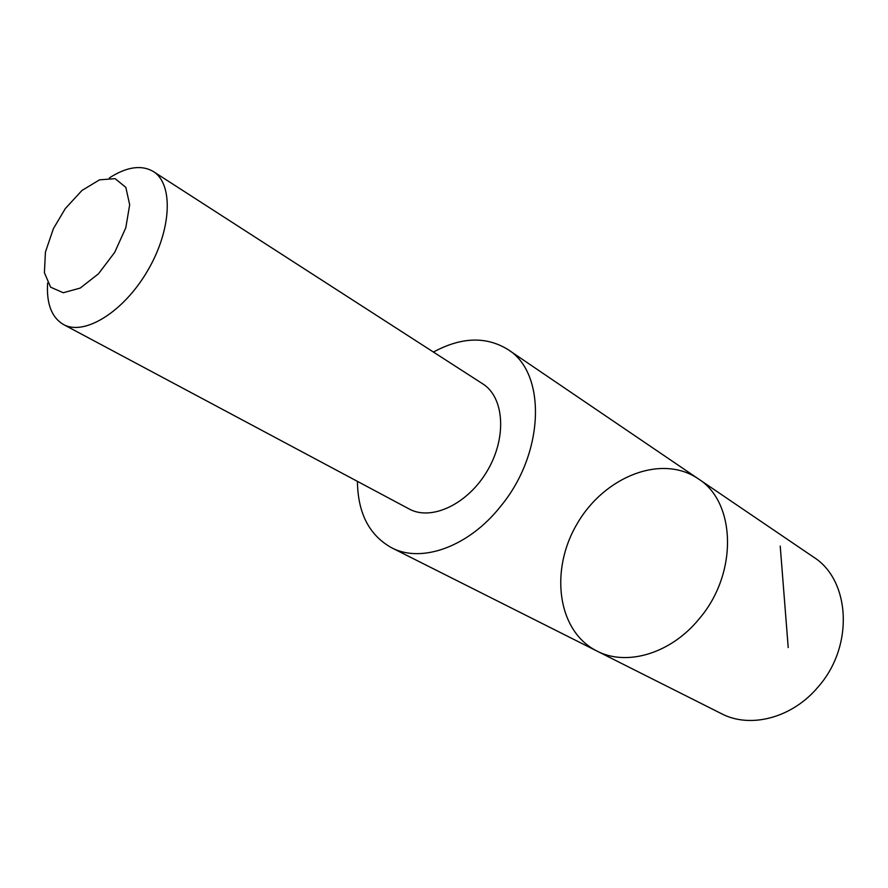 <?xml version="1.0" encoding="UTF-8"?>
<svg xmlns="http://www.w3.org/2000/svg" width="888" height="888" viewBox="0 0 888 888"><rect width="100%" height="100%" fill="white"/><g stroke="black" fill="none" stroke-linecap="round" stroke-linejoin="round"><path stroke-width="1.33" d="M699.134 618.88C670.884 653.701 626.417 666.688 596.814 650.982C557.276 631.157 549.461 570.074 577.255 523.576C604.362 476.678 661.527 453.779 698.079 478.676C736.108 502.075 738.15 573.659 699.134 618.88C670.884 653.701 626.417 666.688 596.814 650.982L721.378 713.641C750.282 728.904 792.374 718.026 818.314 686.702C854.212 646.109 850.415 579.997 813.43 557.02L698.079 478.676C736.108 502.075 738.15 573.659 699.134 618.88M357.42 481.363C357.831 513.064 369.175 535.175 391.442 547.674C421.334 563.68 468.931 546.797 500.854 506.049C544.81 452.969 546.586 372.86 507.903 349.517C486.147 336.141 461.316 336.985 433.422 352.059M47.619 282.972C46.343 303.618 51.615 317.46 63.437 324.486L409.146 508.968C431.401 521.323 467.909 504.14 487.357 470.74C507.081 437.507 504.317 397.247 482.695 383.816L153.335 171.528C141.436 164.624 126.784 166.744 109.368 177.911M63.437 324.486C84.205 336.219 123.488 312.088 147.464 270.984C171.717 230.025 173.682 183.971 153.335 171.528M65.324 208.558L53.424 228.605L45.443 252.003L44.4 272.716L50.627 287.19L63.237 292.74L80.198 288.078L98.479 273.793L114.696 252.381L125.785 227.828L129.681 204.739L125.819 187.357L115.074 178.632L99.545 179.831L81.974 190.454L65.324 208.558M780.219 546.065L788.211 647.563M391.442 547.674L596.814 650.982M507.903 349.517L698.079 478.676"/></g></svg>
